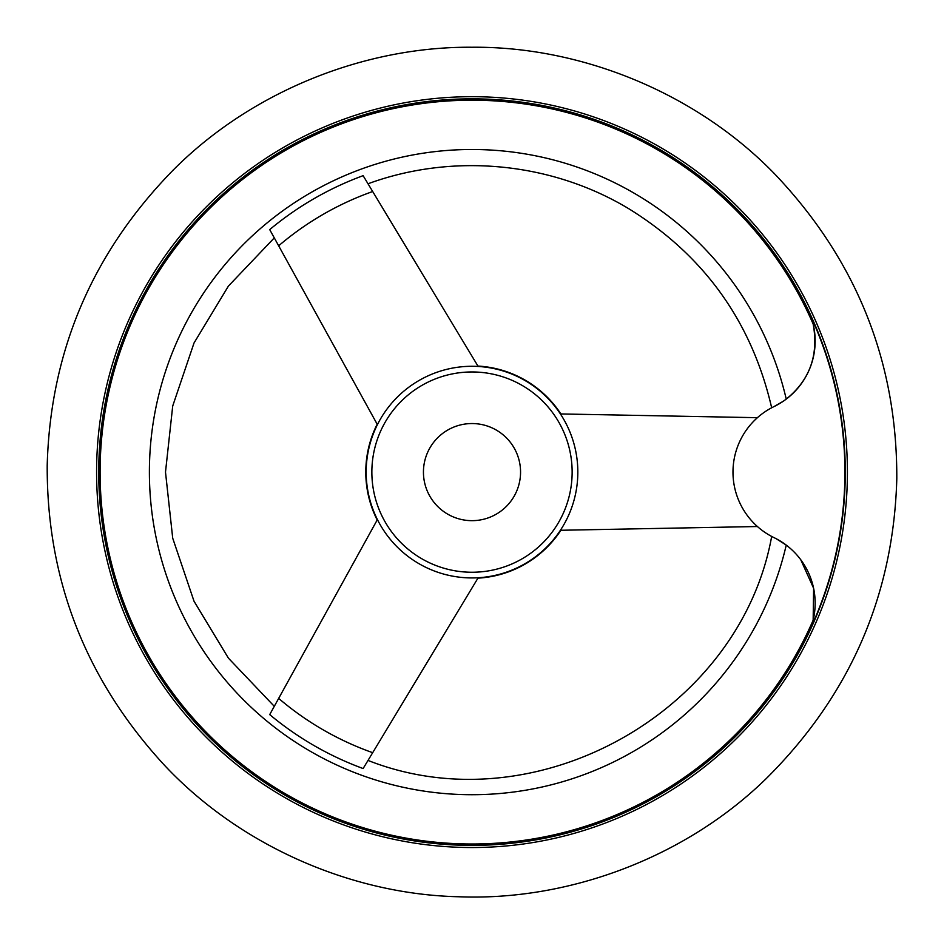 <?xml version="1.0" encoding="UTF-8"?>
<svg xmlns="http://www.w3.org/2000/svg" width="944" height="944" viewBox="0 0 944 944"><rect width="100%" height="100%" fill="white"/><g stroke="black" fill="none" stroke-linecap="round" stroke-linejoin="round"><path stroke-width="1.42" d="M800.76 559.733L813.61 588.265L813.15 620.173A371.901 371.901 0 0 1 103.557 421.496A371.901 371.901 0 0 1 813.15 324.028L810.931 316.57A372.915 372.915 0 0 1 810.931 627.642L813.15 620.173L810.931 627.642A72.83 72.83 0 0 0 774.068 537.655C770.882 536.05 770.882 536.05 774.068 537.655C770.882 536.05 770.882 536.05 774.068 537.655A72.83 72.83 0 0 1 774.068 406.557A72.83 72.83 0 0 0 810.931 316.57L813.15 324.028C818.814 354.991 809.846 380.019 786.246 399.111A322.612 322.612 0 0 0 289.926 205.78A322.612 322.612 0 0 0 289.926 738.42A322.612 322.612 0 0 0 786.246 545.101L776.346 538.812M757.418 526.528L560.878 530.268A106.212 106.212 0 0 1 477.935 578.153L363.121 768.546A315.803 315.803 0 0 1 269.713 714.608L377.187 519.991A106.212 106.212 0 0 1 377.187 424.222L269.713 229.604A315.803 315.803 0 0 1 363.121 175.667L477.935 366.06A106.212 106.212 0 0 1 560.878 413.944L757.418 417.685M272.309 234.301L274.09 237.534M472 423.549A48.557 48.557 0 0 1 514.055 496.379A48.557 48.557 0 0 1 429.945 496.379A48.557 48.557 0 0 1 472 423.549M472 371.96A100.147 100.147 0 0 1 558.73 522.174A100.147 100.147 0 0 1 385.27 522.174A100.147 100.147 0 0 1 472 371.96M363.121 175.667C369.576 186.369 369.576 186.357 363.11 175.643L364.242 177.519M366.461 181.201L367.098 182.263M367.971 183.691L368.018 183.773C453.085 152.55 551.78 162.085 629.294 209.037C704.259 255.576 751.719 321.821 771.673 407.773M783.06 401.377L774.068 406.557M472 98.837A373.269 373.269 0 0 1 795.261 658.735A373.269 373.269 0 0 1 148.739 658.735A373.269 373.269 0 0 1 472 98.837A373.269 373.269 0 0 1 795.261 658.735A373.269 373.269 0 0 1 148.739 658.735A373.269 373.269 0 0 1 472 98.837A373.269 373.269 0 0 1 795.261 658.735A373.269 373.269 0 0 1 148.739 658.735A373.269 373.269 0 0 1 472 98.837M477.912 577.763A105.822 105.822 0 0 1 366.213 475.068A105.822 105.822 0 0 1 472 366.284A105.822 105.822 0 0 1 577.787 469.144A105.822 105.822 0 0 1 477.912 577.763M372.691 752.687A297.631 297.631 0 0 1 278.669 698.395M278.669 245.806A297.631 297.631 0 0 1 372.691 191.526M472 96.689A375.417 375.417 0 0 1 797.125 659.809A375.417 375.417 0 0 1 146.875 659.809A375.417 375.417 0 0 1 472 96.689A375.417 375.417 0 0 1 797.125 659.809A375.417 375.417 0 0 1 146.875 659.809A375.417 375.417 0 0 1 472 96.689M771.673 536.44C740.002 711.717 535.744 826.566 368.018 760.427M274.291 706.324L228.424 658.157L194.027 601.234L172.717 538.222L165.495 472.106L172.717 405.991L194.027 342.979L228.424 286.056L274.291 237.888M472 47.247C364.372 46.327 251.375 91.509 173.307 169.955C92.359 252.673 50.327 351.156 47.2 465.427C46.728 579.746 85.656 679.503 163.961 764.723C239.528 845.588 351.05 894.298 458.654 896.753C568.264 901.201 685.132 857.695 765.985 778.835C849.93 695.516 893.531 595.499 896.8 478.773C897.201 362.012 856.763 260.674 775.472 174.758C697.132 93.397 581.693 46.244 472 47.247"/></g></svg>
